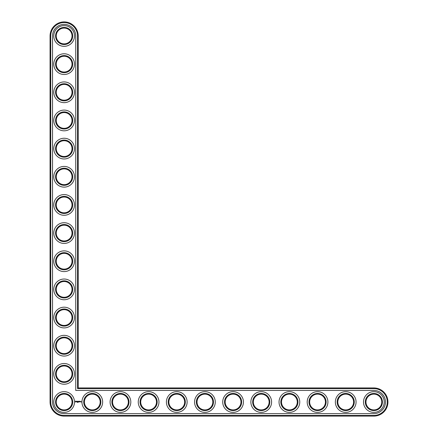 <?xml version="1.0" encoding="UTF-8"?>
<svg xmlns="http://www.w3.org/2000/svg" width="438" height="438" viewBox="0 0 438 438"><rect width="100%" height="100%" fill="white"/><g stroke="black" fill="none" stroke-linecap="round" stroke-linejoin="round"><path stroke-width="0.66" d="M78.216 387.942L78.216 35.976A14.076 14.076 0 0 0 64.134 21.9A14.076 14.076 0 0 0 50.058 35.976L50.058 402.024A14.076 14.076 0 0 0 64.134 416.1L373.866 416.1A14.076 14.076 0 0 0 387.942 402.024A14.076 14.076 0 0 0 373.866 387.942L78.216 387.942L77.537 388.621L77.537 35.976A13.403 13.403 0 0 0 64.134 22.573A13.403 13.403 0 0 0 50.731 35.976L50.731 402.024A13.403 13.403 0 0 0 64.134 415.427L373.866 415.427A13.403 13.403 0 0 0 387.269 402.024A13.403 13.403 0 0 0 373.866 388.621L77.537 388.621M72.018 402.024A7.884 7.884 0 0 1 60.192 408.851A7.884 7.884 0 0 1 60.192 395.191A7.884 7.884 0 0 1 72.018 402.024M72.697 402.024A8.557 8.557 0 0 1 59.858 409.437A8.557 8.557 0 0 1 59.858 394.611A8.557 8.557 0 0 1 72.697 402.024M52.533 402.024A11.602 11.602 0 0 0 64.134 413.62L373.866 413.62A11.602 11.602 0 0 0 385.467 402.024A11.602 11.602 0 0 0 373.866 390.422L75.736 390.422L75.736 35.976A11.602 11.602 0 0 0 64.134 24.38A11.602 11.602 0 0 0 52.533 35.976L52.533 402.024M74.498 402.024A10.364 10.364 0 0 1 58.955 410.997A10.364 10.364 0 0 1 58.955 393.05A10.364 10.364 0 0 1 74.498 402.024M75.604 401.055L75.281 401.772L75.998 402.095L76.322 401.378L75.604 401.055M76.623 401.35L77.011 401.668L76.655 401.81L77.077 401.799L76.694 401.482L77.05 401.339L76.623 401.35M77.734 402.188L77.515 402.473L77.734 402.188M78.145 402.199L77.986 402.473L78.068 402.188M77.17 401.334L77.378 401.881L77.619 401.301L77.17 401.334M77.74 401.268L77.707 401.849L78.084 401.881L77.778 401.334L78.117 401.301L77.74 401.268M78.736 401.285L78.522 401.646L78.243 401.301L78.276 401.881L78.309 401.427L78.522 401.745L78.731 401.427L78.802 401.849L78.736 401.285M79.316 401.268L78.944 401.301L78.977 401.881L79.316 401.268M79.497 401.268L79.497 401.881L79.497 401.268M80.05 401.268L79.678 401.301L79.711 401.881L80.088 401.849L79.743 401.816L80.05 401.268M80.674 401.849L80.439 401.542L80.674 401.849M80.767 401.542L80.767 401.881L80.767 401.542M81.074 401.542L81.276 401.98L81.074 401.542M102.656 402.024A10.364 10.364 0 0 1 87.113 410.997A10.364 10.364 0 0 1 87.113 393.05A10.364 10.364 0 0 1 102.656 402.024M100.855 402.024A8.557 8.557 0 0 1 88.011 409.437A8.557 8.557 0 0 1 88.011 394.611A8.557 8.557 0 0 1 100.855 402.024M100.176 402.024A7.884 7.884 0 0 1 88.35 408.851A7.884 7.884 0 0 1 88.35 395.191A7.884 7.884 0 0 1 100.176 402.024M74.498 373.866A10.364 10.364 0 0 1 58.955 382.839A10.364 10.364 0 0 1 58.955 364.892A10.364 10.364 0 0 1 74.498 373.866M72.697 373.866A8.557 8.557 0 0 1 59.858 381.279A8.557 8.557 0 0 1 59.858 366.453A8.557 8.557 0 0 1 72.697 373.866M72.018 373.866A7.884 7.884 0 0 1 60.192 380.693A7.884 7.884 0 0 1 60.192 367.039A7.884 7.884 0 0 1 72.018 373.866M130.814 402.024A10.364 10.364 0 0 1 115.271 410.997A10.364 10.364 0 0 1 115.271 393.05A10.364 10.364 0 0 1 130.814 402.024M129.007 402.024A8.557 8.557 0 0 1 116.169 409.437A8.557 8.557 0 0 1 116.169 394.611A8.557 8.557 0 0 1 129.007 402.024M128.334 402.024A7.884 7.884 0 0 1 116.508 408.851A7.884 7.884 0 0 1 116.508 395.191A7.884 7.884 0 0 1 128.334 402.024M74.498 345.708A10.364 10.364 0 0 1 58.955 354.681A10.364 10.364 0 0 1 58.955 336.734A10.364 10.364 0 0 1 74.498 345.708M72.697 345.708A8.557 8.557 0 0 1 59.858 353.121A8.557 8.557 0 0 1 59.858 338.295A8.557 8.557 0 0 1 72.697 345.708M72.018 345.708A7.884 7.884 0 0 1 60.192 352.535A7.884 7.884 0 0 1 60.192 338.881A7.884 7.884 0 0 1 72.018 345.708M74.498 317.55A10.364 10.364 0 0 1 58.955 326.524A10.364 10.364 0 0 1 58.955 308.576A10.364 10.364 0 0 1 74.498 317.55M72.697 317.55A8.557 8.557 0 0 1 59.858 324.963A8.557 8.557 0 0 1 59.858 310.137A8.557 8.557 0 0 1 72.697 317.55M72.018 317.55A7.884 7.884 0 0 1 60.192 324.377A7.884 7.884 0 0 1 60.192 310.723A7.884 7.884 0 0 1 72.018 317.55M158.967 402.024A10.364 10.364 0 0 1 143.429 410.997A10.364 10.364 0 0 1 143.429 393.05A10.364 10.364 0 0 1 158.967 402.024M157.165 402.024A8.557 8.557 0 0 1 144.326 409.437A8.557 8.557 0 0 1 144.326 394.611A8.557 8.557 0 0 1 157.165 402.024M156.492 402.024A7.884 7.884 0 0 1 144.666 408.851A7.884 7.884 0 0 1 144.666 395.191A7.884 7.884 0 0 1 156.492 402.024M187.125 402.024A10.364 10.364 0 0 1 171.581 410.997A10.364 10.364 0 0 1 171.581 393.05A10.364 10.364 0 0 1 187.125 402.024M185.323 402.024A8.557 8.557 0 0 1 172.484 409.437A8.557 8.557 0 0 1 172.484 394.611A8.557 8.557 0 0 1 185.323 402.024M184.65 402.024A7.884 7.884 0 0 1 172.824 408.851A7.884 7.884 0 0 1 172.824 395.191A7.884 7.884 0 0 1 184.65 402.024M215.282 402.024A10.364 10.364 0 0 1 199.739 410.997A10.364 10.364 0 0 1 199.739 393.05A10.364 10.364 0 0 1 215.282 402.024M213.481 402.024A8.557 8.557 0 0 1 200.642 409.437A8.557 8.557 0 0 1 200.642 394.611A8.557 8.557 0 0 1 213.481 402.024M212.808 402.024A7.884 7.884 0 0 1 200.982 408.851A7.884 7.884 0 0 1 200.982 395.191A7.884 7.884 0 0 1 212.808 402.024M74.498 289.392A10.364 10.364 0 0 1 58.955 298.366A10.364 10.364 0 0 1 58.955 280.419A10.364 10.364 0 0 1 74.498 289.392M72.697 289.392A8.557 8.557 0 0 1 59.858 296.805A8.557 8.557 0 0 1 59.858 281.979A8.557 8.557 0 0 1 72.697 289.392M72.018 289.392A7.884 7.884 0 0 1 60.192 296.219A7.884 7.884 0 0 1 60.192 282.565A7.884 7.884 0 0 1 72.018 289.392M74.498 261.234A10.364 10.364 0 0 1 58.955 270.208A10.364 10.364 0 0 1 58.955 252.261A10.364 10.364 0 0 1 74.498 261.234M72.697 261.234A8.557 8.557 0 0 1 59.858 268.647A8.557 8.557 0 0 1 59.858 253.821A8.557 8.557 0 0 1 72.697 261.234M72.018 261.234A7.884 7.884 0 0 1 60.192 268.061A7.884 7.884 0 0 1 60.192 254.407A7.884 7.884 0 0 1 72.018 261.234M74.498 233.076A10.364 10.364 0 0 1 58.955 242.05A10.364 10.364 0 0 1 58.955 224.103A10.364 10.364 0 0 1 74.498 233.076M72.697 233.076A8.557 8.557 0 0 1 59.858 240.489A8.557 8.557 0 0 1 59.858 225.663A8.557 8.557 0 0 1 72.697 233.076M72.018 233.076A7.884 7.884 0 0 1 60.192 239.909A7.884 7.884 0 0 1 60.192 226.249A7.884 7.884 0 0 1 72.018 233.076M243.44 402.024A10.364 10.364 0 0 1 227.897 410.997A10.364 10.364 0 0 1 227.897 393.05A10.364 10.364 0 0 1 243.44 402.024M241.639 402.024A8.557 8.557 0 0 1 228.8 409.437A8.557 8.557 0 0 1 228.8 394.611A8.557 8.557 0 0 1 241.639 402.024M240.96 402.024A7.884 7.884 0 0 1 229.134 408.851A7.884 7.884 0 0 1 229.134 395.191A7.884 7.884 0 0 1 240.96 402.024M271.598 402.024A10.364 10.364 0 0 1 256.055 410.997A10.364 10.364 0 0 1 256.055 393.05A10.364 10.364 0 0 1 271.598 402.024M269.797 402.024A8.557 8.557 0 0 1 256.958 409.437A8.557 8.557 0 0 1 256.958 394.611A8.557 8.557 0 0 1 269.797 402.024M269.118 402.024A7.884 7.884 0 0 1 257.292 408.851A7.884 7.884 0 0 1 257.292 395.191A7.884 7.884 0 0 1 269.118 402.024M299.756 402.024A10.364 10.364 0 0 1 284.213 410.997A10.364 10.364 0 0 1 284.213 393.05A10.364 10.364 0 0 1 299.756 402.024M297.955 402.024A8.557 8.557 0 0 1 285.111 409.437A8.557 8.557 0 0 1 285.111 394.611A8.557 8.557 0 0 1 297.955 402.024M297.276 402.024A7.884 7.884 0 0 1 285.45 408.851A7.884 7.884 0 0 1 285.45 395.191A7.884 7.884 0 0 1 297.276 402.024M327.914 402.024A10.364 10.364 0 0 1 312.371 410.997A10.364 10.364 0 0 1 312.371 393.05A10.364 10.364 0 0 1 327.914 402.024M326.107 402.024A8.557 8.557 0 0 1 313.269 409.437A8.557 8.557 0 0 1 313.269 394.611A8.557 8.557 0 0 1 326.107 402.024M325.434 402.024A7.884 7.884 0 0 1 313.608 408.851A7.884 7.884 0 0 1 313.608 395.191A7.884 7.884 0 0 1 325.434 402.024M356.067 402.024A10.364 10.364 0 0 1 340.529 410.997A10.364 10.364 0 0 1 340.529 393.05A10.364 10.364 0 0 1 356.067 402.024M354.265 402.024A8.557 8.557 0 0 1 341.426 409.437A8.557 8.557 0 0 1 341.426 394.611A8.557 8.557 0 0 1 354.265 402.024M353.592 402.024A7.884 7.884 0 0 1 341.766 408.851A7.884 7.884 0 0 1 341.766 395.191A7.884 7.884 0 0 1 353.592 402.024M384.225 402.024A10.364 10.364 0 0 1 368.681 410.997A10.364 10.364 0 0 1 368.681 393.05A10.364 10.364 0 0 1 384.225 402.024M382.423 402.024A8.557 8.557 0 0 1 369.584 409.437A8.557 8.557 0 0 1 369.584 394.611A8.557 8.557 0 0 1 382.423 402.024M381.75 402.024A7.884 7.884 0 0 1 369.924 408.851A7.884 7.884 0 0 1 369.924 395.191A7.884 7.884 0 0 1 381.75 402.024M74.498 204.924A10.364 10.364 0 0 1 58.955 213.897A10.364 10.364 0 0 1 58.955 195.95A10.364 10.364 0 0 1 74.498 204.924M72.697 204.924A8.557 8.557 0 0 1 59.858 212.337A8.557 8.557 0 0 1 59.858 197.511A8.557 8.557 0 0 1 72.697 204.924M72.018 204.924A7.884 7.884 0 0 1 60.192 211.751A7.884 7.884 0 0 1 60.192 198.091A7.884 7.884 0 0 1 72.018 204.924M74.498 176.766A10.364 10.364 0 0 1 58.955 185.739A10.364 10.364 0 0 1 58.955 167.792A10.364 10.364 0 0 1 74.498 176.766M72.697 176.766A8.557 8.557 0 0 1 59.858 184.179A8.557 8.557 0 0 1 59.858 169.353A8.557 8.557 0 0 1 72.697 176.766M72.018 176.766A7.884 7.884 0 0 1 60.192 183.593A7.884 7.884 0 0 1 60.192 169.939A7.884 7.884 0 0 1 72.018 176.766M74.498 148.608A10.364 10.364 0 0 1 58.955 157.581A10.364 10.364 0 0 1 58.955 139.634A10.364 10.364 0 0 1 74.498 148.608M72.697 148.608A8.557 8.557 0 0 1 59.858 156.021A8.557 8.557 0 0 1 59.858 141.195A8.557 8.557 0 0 1 72.697 148.608M72.018 148.608A7.884 7.884 0 0 1 60.192 155.435A7.884 7.884 0 0 1 60.192 141.781A7.884 7.884 0 0 1 72.018 148.608M74.498 120.45A10.364 10.364 0 0 1 58.955 129.424A10.364 10.364 0 0 1 58.955 111.476A10.364 10.364 0 0 1 74.498 120.45M72.697 120.45A8.557 8.557 0 0 1 59.858 127.863A8.557 8.557 0 0 1 59.858 113.037A8.557 8.557 0 0 1 72.697 120.45M72.018 120.45A7.884 7.884 0 0 1 60.192 127.277A7.884 7.884 0 0 1 60.192 113.623A7.884 7.884 0 0 1 72.018 120.45M74.498 92.292A10.364 10.364 0 0 1 58.955 101.266A10.364 10.364 0 0 1 58.955 83.319A10.364 10.364 0 0 1 74.498 92.292M72.697 92.292A8.557 8.557 0 0 1 59.858 99.705A8.557 8.557 0 0 1 59.858 84.879A8.557 8.557 0 0 1 72.697 92.292M72.018 92.292A7.884 7.884 0 0 1 60.192 99.119A7.884 7.884 0 0 1 60.192 85.465A7.884 7.884 0 0 1 72.018 92.292M74.498 64.134A10.364 10.364 0 0 1 58.955 73.108A10.364 10.364 0 0 1 58.955 55.161A10.364 10.364 0 0 1 74.498 64.134M72.697 64.134A8.557 8.557 0 0 1 59.858 71.547A8.557 8.557 0 0 1 59.858 56.721A8.557 8.557 0 0 1 72.697 64.134M72.018 64.134A7.884 7.884 0 0 1 60.192 70.961A7.884 7.884 0 0 1 60.192 57.307A7.884 7.884 0 0 1 72.018 64.134M74.498 35.976A10.364 10.364 0 0 1 58.955 44.95A10.364 10.364 0 0 1 58.955 27.003A10.364 10.364 0 0 1 74.498 35.976M72.697 35.976A8.557 8.557 0 0 1 59.858 43.389A8.557 8.557 0 0 1 59.858 28.563A8.557 8.557 0 0 1 72.697 35.976M72.018 35.976A7.884 7.884 0 0 1 60.192 42.809A7.884 7.884 0 0 1 60.192 29.149A7.884 7.884 0 0 1 72.018 35.976M75.801 401.301L75.801 401.849L75.522 401.575L75.801 401.301M78.216 35.976L77.537 35.976M373.866 387.942L373.866 388.621M50.058 35.976L50.731 35.976M373.866 416.1L373.866 415.427M50.058 402.024L50.731 402.024M64.134 416.1L64.134 415.427"/></g></svg>
